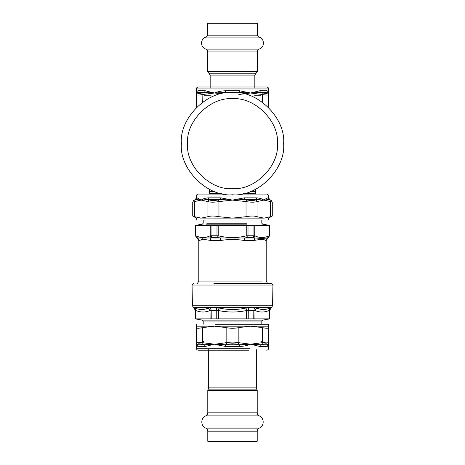 <?xml version="1.0" encoding="UTF-8"?>
<svg xmlns="http://www.w3.org/2000/svg" width="465" height="465" viewBox="0 0 465 465"><rect width="100%" height="100%" fill="white"/><g stroke="black" fill="none" stroke-linecap="round" stroke-linejoin="round"><path stroke-width="0.7" d="M272.577 305.784L272.938 285.028L192.062 285.028L192.423 305.784L272.577 305.784L269.712 310.202L269.636 318.885L262.615 320.123L261.807 321.088L261.807 324.221M269.572 310.202L271.031 307.685L270.142 308.004C265.498 309.992 260.987 309.992 256.593 308.004L254.983 310.515L253.814 310.202L253.768 318.885L269.497 318.885L269.572 310.202L269.049 310.515L268.985 318.944M253.768 318.885L195.503 318.885L195.428 310.202L195.951 310.515L196.015 318.944M256.593 308.004L254.651 307.685L253.814 310.202L246.566 310.515L246.566 318.944M254.651 307.685L246.049 308.004C237.016 309.992 227.984 309.992 218.951 308.004L218.434 310.515L216.742 310.202L216.771 318.885M218.951 308.004L216.12 307.685L216.742 310.202L210.017 310.515L210.081 318.944M269.293 308.336L270.142 308.004L269.049 310.515C264.347 312.503 259.656 312.503 254.983 310.515L254.919 318.944M216.12 307.685L208.407 308.004C204.013 309.992 199.497 309.992 194.858 308.004L193.969 307.685L195.428 310.202M246.049 308.004L246.566 310.515C237.191 312.503 227.809 312.503 218.434 310.515L218.434 318.944M208.407 308.004L210.017 310.515C205.344 312.503 200.653 312.503 195.951 310.515L194.858 308.004M213.906 283.377L271.287 283.377L272.938 285.028M211.04 225.391L269.468 225.391L269.468 235.726L269.084 235.772C264.323 238.109 259.563 238.109 254.803 235.772L246.781 235.772C237.26 238.109 227.74 238.109 218.219 235.772L210.197 235.772C205.437 238.109 200.677 238.109 195.916 235.772L195.532 235.726L195.532 225.391L211.04 225.391L211.04 235.726L211.61 237.417L210.197 235.772L210.197 225.351M195.916 225.351L195.916 235.772L196.509 237.417L197.817 237.981L199.264 240.521L202.92 239.219L211.029 240.521L220.741 240.521L220.23 237.981L217.818 237.47L218.219 235.772L218.219 225.351M217.818 237.47L217.399 237.417L216.992 235.726L216.992 225.391M220.741 240.521C228.577 239.15 236.418 239.15 244.259 240.521L253.971 240.521L254.907 237.981L253.39 237.417L247.182 237.47L246.781 235.772L246.781 225.351M253.681 237.47L254.803 235.772L254.803 225.351M269.468 235.726L268.363 237.47L269.084 235.772L269.084 225.351M253.971 240.521C260.365 239.15 264.289 239.15 265.736 240.521L267.183 237.981L268.363 237.47M247.182 237.47L244.77 237.981L254.907 237.981C260.075 238.417 264.167 238.417 267.183 237.981M211.319 237.47L210.093 237.981L244.77 237.981L244.259 240.521M197.817 237.981L210.093 237.981L211.029 240.521M200.351 218.091L264.225 218.114L270.572 216.702C272.827 215.801 272.827 215.801 270.572 216.702L270.584 201.589C272.827 202.385 272.827 202.385 270.572 201.583L269.845 199.892L270.572 201.583L263.806 200.095L256.895 199.531L255.953 199.892L257.035 201.583C254.495 202.385 250.833 202.385 246.037 201.583L246.398 199.892L244.538 199.531L232.5 200.095L244.224 197.84L256.25 197.84C259.435 197.974 261.952 198.729 263.806 200.095C265.718 198.729 267.108 197.974 267.974 197.84L267.968 197.84M269.845 199.892C271.769 200.694 271.769 200.694 269.845 199.892L268.933 199.531L263.806 200.095L257.035 201.583L257.035 216.702C254.495 215.801 250.833 215.801 246.037 216.702L246.037 201.583L232.5 200.095L220.462 199.531L218.602 199.892L218.963 201.583C214.167 202.385 210.5 202.385 207.965 201.583L209.047 199.892L208.105 199.531L201.194 200.095L196.067 199.531L195.155 199.892L194.428 201.583C192.173 202.385 192.173 202.385 194.428 201.583L194.428 216.702C192.173 215.801 192.173 215.801 194.428 216.702L201.194 218.114L207.965 216.702L207.965 201.583L201.194 200.095C203.048 198.729 205.565 197.974 208.75 197.84L220.776 197.84L232.5 200.095L218.963 201.583L218.963 216.702C214.167 215.801 210.506 215.801 207.965 216.702M200.775 220.067L268.648 220.067L268.648 218.114L272.275 216.022L272.275 202.188L271.298 200.496L269.624 199.531L268.648 197.84L268.648 196.038C268.526 194.852 267.875 194.201 266.695 194.079L240.975 194.079M218.963 216.702L232.5 218.114L246.037 216.702M257.035 216.702L263.806 218.114M196.067 199.531C195.149 199.531 195.149 199.531 196.067 199.531L197.026 197.84L201.194 200.095L194.428 201.583M244.224 197.84L244.538 199.531L256.895 199.531L256.25 197.84M268.933 199.531C269.851 199.531 269.851 199.531 268.933 199.531L267.974 197.84C268.869 197.84 268.869 197.84 267.974 197.84M208.75 197.84L208.105 199.531L220.462 199.531L220.776 197.84M196.352 220.067L196.352 218.114L192.725 216.022L192.725 202.188L193.702 200.496L195.376 199.531L196.352 197.84L196.352 196.038C196.474 194.852 197.125 194.201 198.305 194.079L224.025 194.079M232.5 194.789C257.79 197.073 285.905 168.964 283.621 143.673C285.905 118.377 257.79 90.268 232.5 92.552C207.21 90.268 179.095 118.377 181.379 143.673C179.095 168.964 207.21 197.073 232.5 194.789M255.948 194.079L255.948 193.574L243.59 193.574M221.41 193.574L209.052 193.574L209.052 194.079M262.295 341.426L261.028 341.426M203.972 341.426L202.705 341.426M201.589 342.49L196.352 342.705C196.515 341.903 198.631 341.903 202.705 342.705L202.914 344.396L204.513 344.763L214.429 344.199L225.368 344.763L226.984 344.396L226.147 342.705L226.147 327.593C230.384 328.493 234.616 328.493 238.853 327.593L238.853 342.705L238.016 344.396L239.632 344.763L250.571 344.199L260.487 344.763L262.086 344.396L262.295 342.705C266.369 341.903 268.485 341.903 268.648 342.705L267.363 342.112M215.126 344.193L226.147 342.705C230.384 341.903 234.616 341.903 238.853 342.705L250.571 344.199C247.328 345.565 243.619 346.32 239.446 346.454L225.554 346.454L215.097 344.449M262.295 327.593C266.364 328.493 268.479 328.493 268.648 327.593L268.648 342.705L267.602 344.396L267.619 344.763L268.648 344.199L268.648 342.705L268.648 344.199C268.683 345.565 268.032 346.32 266.695 346.454L259.749 346.454L250.571 344.199L262.295 342.705L262.295 327.593L250.571 326.174L196.352 326.174L196.352 327.593C196.521 328.493 198.636 328.493 202.705 327.593L202.705 342.705L214.429 344.199L205.251 346.454L198.305 346.454C196.968 346.32 196.317 345.565 196.352 344.199L196.352 324.221M238.853 327.593L250.571 326.174L268.648 326.174L268.648 327.593L268.648 324.221L215.167 324.221M226.147 327.593L214.429 326.174L202.705 327.593M197.398 344.396L196.352 342.705L196.352 344.199L197.381 344.763L197.398 344.396C197.573 343.6 199.409 343.6 202.914 344.396M266.695 346.454L267.619 344.763L260.487 344.763L259.749 346.454M239.446 346.454L239.632 344.763L225.368 344.763L225.554 346.454M205.251 346.454L204.513 344.763L197.381 344.763L198.305 346.454M197.381 344.763L196.707 344.896M268.578 344.914L268.648 344.21M249.833 348.256L196.352 348.256C196.474 349.436 197.125 350.087 198.305 350.209L248.891 350.209M254.588 95.784L261.028 95.784M203.972 95.784L210.413 95.784M263.516 94.732L266.968 95.104M267.974 91.198L266.695 90.756C268.032 90.89 268.683 91.64 268.648 93.012L268.648 94.5C268.485 95.302 266.369 95.302 262.295 94.5L262.086 92.808L260.487 92.448L267.619 92.448L268.648 93.012L267.619 92.448L267.602 92.808L268.648 94.5L268.648 107.525M226.932 92.855L225.368 92.448L214.429 93.012L202.705 94.5C198.631 95.302 196.515 95.302 196.352 94.5L197.398 92.808L197.381 92.448L196.352 93.012L197.381 92.448L198.305 90.756L205.251 90.756L214.429 93.012L204.513 92.448L202.914 92.808L202.705 102.137M196.352 107.525L196.352 93.012C196.317 91.64 196.968 90.89 198.305 90.756M221.991 93.645L214.429 93.012C217.672 91.64 221.381 90.89 225.554 90.756L225.368 92.448L239.632 92.448L239.446 90.756L250.571 93.012L239.632 92.448L238.068 92.855M197.381 92.448L204.513 92.448L205.251 90.756M259.749 90.756L260.487 92.448L250.571 93.012L259.749 90.756L266.695 90.756L267.619 92.448M196.352 88.949C196.474 87.775 197.125 87.124 198.305 86.996L266.695 86.996C267.875 87.118 268.526 87.769 268.648 88.949L196.352 88.949L196.352 94.5M256.32 349.686L256.314 354.679M256.32 355.272L256.32 387.886L257.215 390.397L257.215 412.821C257.285 414.234 257.953 415.251 259.22 415.873C264.492 417.832 264.492 426.167 259.22 428.125C257.953 428.747 257.285 429.765 257.215 431.177L257.215 441.256L256.721 441.75L208.279 441.75L207.785 441.256L257.215 441.256M208.925 73.232L207.686 71.389L207.686 51.045L206.181 49.121C200.055 47.959 200.055 38.24 206.181 37.084L258.819 37.084C264.94 38.252 264.94 47.947 258.819 49.121L206.181 49.121L258.819 49.121L257.314 51.045L257.314 71.389L256.076 73.232L208.925 73.232L210.168 75.074L254.832 75.074L254.832 87.519M206.181 37.084L207.686 35.16L257.314 35.16L257.314 23.25L207.686 23.25L257.314 23.25M262.295 102.137L262.295 94.5L250.571 93.012L238.853 94.5M192.423 305.784L193.399 307.441L271.601 307.441M248.88 307.685L248.258 310.202L248.229 318.885M210.349 307.685L211.186 310.202L211.232 318.885M262.615 320.123L202.385 320.123L203.193 321.088L261.807 321.088M262.08 281.098L199.072 281.098M247.601 237.417L248.008 235.726L248.008 225.391M253.39 237.417L253.96 235.726L253.96 225.391M217.399 237.417L211.61 237.417M196.509 237.417L195.532 235.726L196.509 237.417M202.92 239.219L202.734 238.202M246.549 223.194L206.78 223.194L246.549 223.194M246.938 224.159L206.071 224.159L246.938 224.159M195.155 199.892C193.231 200.694 193.231 200.694 195.155 199.892L195.131 199.904M209.047 199.892C211.273 200.694 214.458 200.694 218.602 199.892M246.398 199.892C250.542 200.694 253.727 200.694 255.953 199.892M197.026 197.84C196.131 197.84 196.131 197.84 197.026 197.84M196.352 196.038L232.5 196.038M232.5 98.754C254.721 96.749 279.424 121.446 277.413 143.673C279.424 165.895 254.721 190.592 232.5 188.587C210.279 190.592 185.576 165.895 187.587 143.673C185.576 121.446 210.279 96.749 232.5 98.754M250.693 191.441L255.459 191.441L255.459 189.342M209.052 193.574L209.541 191.441L214.307 191.441M267.602 344.396C267.427 343.6 265.591 343.6 262.086 344.396M238.016 344.396C234.337 343.6 230.663 343.6 226.984 344.396M197.398 92.808C197.573 93.61 199.409 93.61 202.914 92.808M262.086 92.808C265.591 93.61 267.427 93.61 267.602 92.808M225.554 90.756L239.446 90.756M208.68 349.686L208.68 387.886L207.785 390.397L207.785 412.821C207.721 414.234 207.053 415.251 205.78 415.873C200.502 417.826 200.502 426.167 205.78 428.125C207.053 428.742 207.721 429.759 207.785 431.177L257.215 431.177M205.78 428.125L259.22 428.125M205.78 415.873L259.22 415.873M207.785 412.821L257.215 412.821M208.233 389.141L256.767 389.141M207.785 390.397L257.215 390.397M208.68 387.886L256.32 387.886M257.314 71.389L207.686 71.389L257.314 71.389M257.314 51.045L207.686 51.045L257.314 51.045M202.385 320.123L195.364 318.885L195.288 310.202L193.399 307.441M203.193 321.088L203.193 324.221M192.062 285.028L193.713 283.377M203.193 220.067L203.193 223.194L202.385 224.159L195.376 225.391L195.376 235.726L198.793 240.521L198.793 281.098L197.329 283.638M267.671 283.638L266.207 281.098L266.207 240.521L269.624 235.726L269.624 225.391L262.615 224.159L261.807 223.194L261.807 220.067M209.541 191.441L209.541 189.342M255.948 193.574L255.459 191.441M268.648 344.199L268.648 348.256C268.526 349.442 267.875 350.093 266.695 350.209M196.352 344.199L196.352 348.256M268.648 88.949L268.648 94.651M207.785 431.177L207.785 441.256M210.168 75.074L210.168 87.519M256.076 73.232L254.832 75.074M258.819 37.084L257.314 35.16M207.686 23.25L207.686 35.16"/></g></svg>
